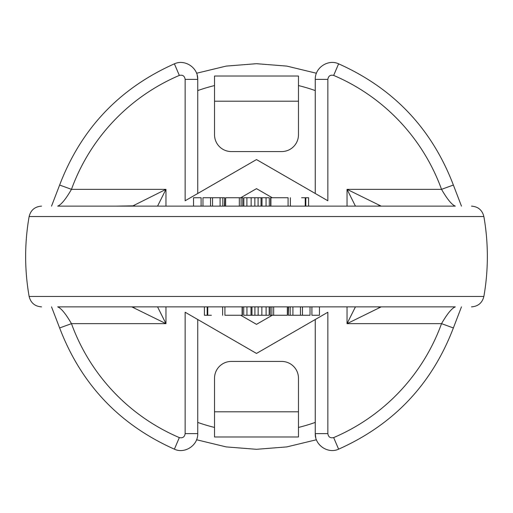 <?xml version="1.0" encoding="UTF-8"?>
<svg xmlns="http://www.w3.org/2000/svg" width="513" height="513" viewBox="0 0 513 513"><rect width="100%" height="100%" fill="white"/><g stroke="black" fill="none" stroke-linecap="round" stroke-linejoin="round"><path stroke-width="0.77" d="M455.307 306.87L57.693 306.87C61.188 308.223 65.779 313.821 71.467 323.658A196.845 196.845 0 0 0 179.332 437.589C182.66 438.346 184.597 437.025 185.148 433.632L185.148 312.237L256.5 353.431L327.852 312.237L327.852 433.632C328.397 437.025 330.334 438.339 333.668 437.589A196.845 196.845 0 0 0 441.533 323.658C447.208 313.841 451.799 308.242 455.307 306.87M197.736 319.503L197.736 433.632L185.148 433.632M29.132 296.456L483.868 296.456A230.85 230.85 0 0 0 483.868 216.544L29.132 216.544A230.85 230.85 0 0 0 29.132 296.456C30.754 302.92 34.89 306.389 41.534 306.87M327.852 200.763L256.5 159.569L185.148 200.763L185.148 79.368C184.603 75.975 182.666 74.661 179.332 75.411A196.845 196.845 0 0 0 71.467 189.342C65.792 199.159 61.201 204.758 57.693 206.13L455.307 206.13C451.812 204.777 447.221 199.179 441.533 189.342A196.845 196.845 0 0 0 333.668 75.411C330.34 74.654 328.403 75.975 327.852 79.368L327.852 200.763M315.777 437.724L315.264 433.632L315.264 319.503M240.757 315.264L256.5 324.351L272.243 315.264M272.243 197.736L256.5 188.649L240.757 197.736M381.204 306.87L347.038 323.658L355.432 306.87M355.432 206.13L347.038 189.342L381.204 206.13M157.568 306.87L165.962 323.658L131.796 306.87M116.246 206.13L132.963 205.841L165.962 189.342L157.568 206.13M197.736 433.632C198.121 445.502 184.609 454.088 174.394 449.17L179.332 437.589M174.394 449.17C119.375 424.636 81.118 384.231 59.63 327.954L71.467 323.658L165.962 323.658L165.962 306.87M461.469 306.87L453.37 327.954L441.533 323.658L347.038 323.658L347.038 306.87M453.37 327.954C431.882 384.231 393.625 424.636 338.606 449.17L333.668 437.589M338.606 449.17C328.051 454.114 314.796 445.169 315.264 433.632L327.852 433.632M377.472 306.87A16.788 16.224 45 0 0 380.037 307.159M135.528 306.87A16.788 16.224 135 0 1 132.963 307.159M319.458 306.87L319.458 315.264L311.904 315.264L311.904 306.87M310.025 306.87L310.025 315.264L302.465 315.264L302.465 306.87M302.465 315.264L292.91 315.264L292.91 306.87M207.188 306.87L207.188 315.264L204.405 315.264L204.405 306.87M207.188 315.264L207.759 315.264L207.759 306.87M207.759 315.264L211.394 315.264M242.373 315.264L225.053 315.264L242.373 315.264L242.373 306.87M242.091 315.264L242.091 306.87M246.945 306.87L246.945 315.264L243.694 315.264L243.694 306.87M246.945 315.264L251.004 315.264L251.004 306.87M251.004 315.264L251.96 315.264L251.96 306.87M251.96 315.264L254.916 315.264L254.916 306.87M254.916 315.264L258.148 315.264L258.148 306.87M258.148 315.264L261.861 315.264L261.861 306.87M261.861 315.264L266.1 315.264L266.1 306.87M266.1 315.264L269.165 315.264L269.165 306.87M270.229 306.87L270.229 315.264L271.884 315.264L271.884 306.87M271.884 315.264L287.357 315.264L287.357 306.87M288.319 306.87L288.319 315.264L288.575 306.87M288.575 315.264L292.91 315.264M206.752 206.13L210.535 206.13L210.535 197.736L202.975 197.736L202.975 206.13L206.752 206.13M131.796 206.13L57.693 206.13M315.264 193.497L315.264 79.368L327.852 79.368M197.223 75.276L197.736 79.368L197.736 193.497M315.264 79.368C314.879 67.498 328.391 58.912 338.606 63.83L333.668 75.411M338.606 63.83C393.625 88.364 431.882 128.769 453.37 185.046L441.533 189.342L347.038 189.342L347.038 206.13M51.531 206.13L59.63 185.046L71.467 189.342L165.962 189.342L165.962 206.13M59.63 185.046C81.118 128.769 119.375 88.364 174.394 63.83L179.332 75.411M174.394 63.83C184.949 58.886 198.204 67.831 197.736 79.368L185.148 79.368M135.528 206.13A16.788 16.224 -135 0 0 132.963 205.841M377.472 206.13A16.788 16.224 -45 0 1 380.037 205.841M193.542 206.13L193.542 197.736L201.096 197.736L201.096 206.13M210.535 197.736L220.09 197.736L220.09 206.13M305.812 206.13L305.812 197.736L308.595 197.736L308.595 206.13M305.812 197.736L305.241 197.736L305.241 206.13M305.241 197.736L301.606 197.736M270.627 197.736L287.947 197.736L270.627 197.736L270.627 206.13M270.909 197.736L270.909 206.13M266.055 206.13L266.055 197.736L269.306 197.736L269.306 206.13M266.055 197.736L261.996 197.736L261.996 206.13M261.996 197.736L261.04 197.736L261.04 206.13M261.04 197.736L258.084 197.736L258.084 206.13M258.084 197.736L254.852 197.736L254.852 206.13M254.852 197.736L251.139 197.736L251.139 206.13M251.139 197.736L246.9 197.736L246.9 206.13M246.9 197.736L243.835 197.736L243.835 206.13M242.771 206.13L242.771 197.736L241.116 197.736L241.116 206.13M241.116 197.736L225.643 197.736L225.643 206.13M224.681 206.13L224.681 197.736L224.425 206.13M224.425 197.736L220.09 197.736M298.47 378.222L298.47 436.98L214.53 436.98L214.53 378.222A16.788 16.788 0 0 1 231.318 361.434L281.682 361.434A16.788 16.788 0 0 1 298.47 378.222M214.53 134.778L214.53 76.02L298.47 76.02L298.47 134.778A16.788 16.788 0 0 1 281.682 151.566L231.318 151.566A16.788 16.788 0 0 1 214.53 134.778M197.736 422.417A176.017 176.017 0 0 0 214.53 427.438M298.47 427.438A176.017 176.017 0 0 0 315.264 422.417M273.66 315.264L273.66 306.87M315.264 90.583A176.017 176.017 0 0 0 298.47 85.562M214.53 85.562A176.017 176.017 0 0 0 197.736 90.583M239.34 197.736L239.34 206.13M298.47 411.798L214.53 411.798M214.53 101.202L298.47 101.202M316.431 439.756L286.844 446.9L256.506 449.305L226.162 446.9L196.575 439.756M59.63 327.954L51.531 306.87M483.868 296.456C482.246 302.92 478.11 306.389 471.466 306.87M300.464 315.264L300.464 306.87M222.616 306.87L222.616 315.264M224.925 306.87L224.925 315.264M287.363 306.87L287.363 315.264M290.178 306.87L290.178 315.264M196.569 73.244L226.156 66.1L256.494 63.695L286.838 66.1L316.425 73.244M453.37 185.046L461.469 206.13M483.868 216.544C482.246 210.08 478.11 206.611 471.466 206.13M29.132 216.544C30.754 210.08 34.89 206.611 41.534 206.13M212.536 197.736L212.536 206.13M290.384 206.13L290.384 197.736M288.075 206.13L288.075 197.736M225.637 206.13L225.637 197.736M222.822 206.13L222.822 197.736"/></g></svg>
